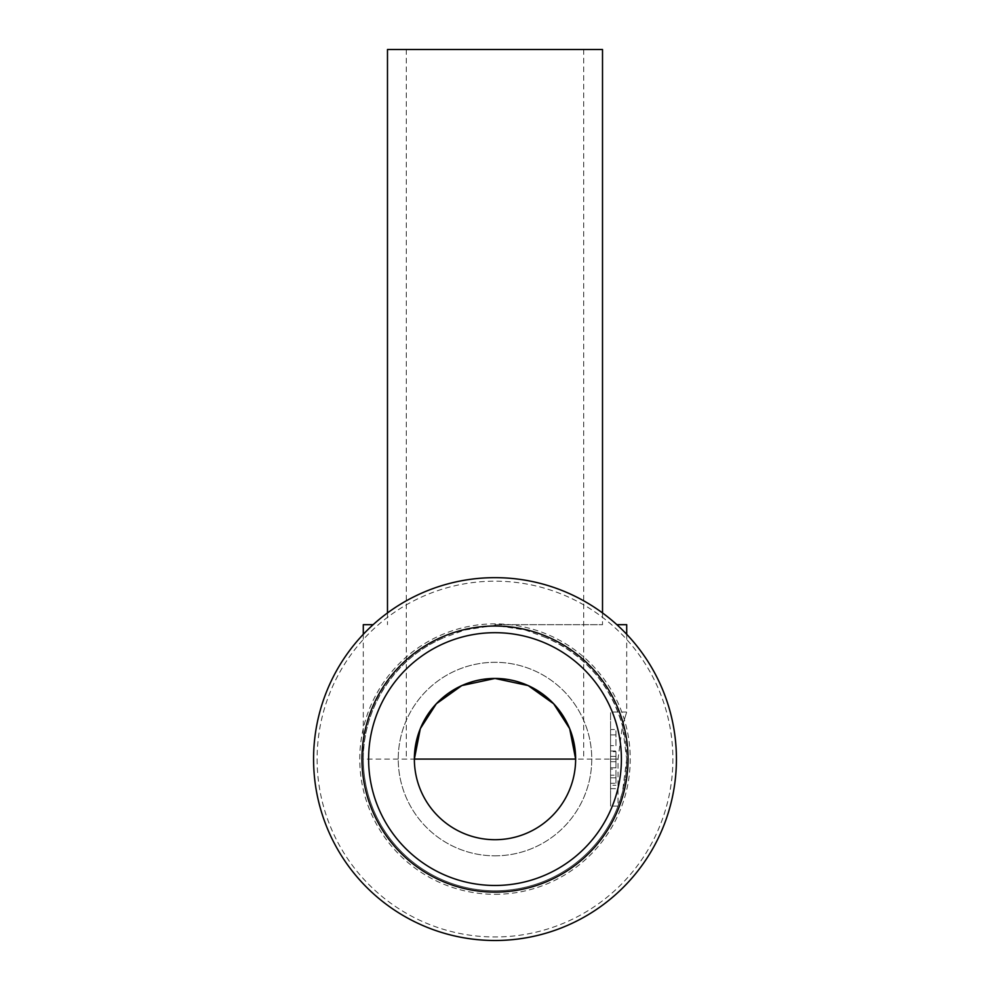 <?xml version="1.0" encoding="UTF-8"?>
<svg xmlns="http://www.w3.org/2000/svg" width="990" height="990" viewBox="0 0 990 990"><rect width="100%" height="100%" fill="white"/><g stroke="black" fill="none" stroke-linecap="round" stroke-linejoin="round"><path stroke-width="0.74" stroke-dasharray="4.95 3.71" d="M495 892.114A133.044 133.044 0 0 0 628.044 759.07A133.044 133.044 0 0 0 495 626.027A133.044 133.044 0 0 0 361.956 759.07A133.044 133.044 0 0 0 495 892.114M495 885.468A126.398 126.398 0 0 0 621.398 759.07A126.398 126.398 0 0 0 495 632.684A126.398 126.398 0 0 0 368.602 759.07A126.398 126.398 0 0 0 495 885.468M495 855.83A96.76 96.76 0 0 0 591.76 759.07A96.76 96.76 0 0 0 495 662.31A96.76 96.76 0 0 0 398.24 759.07A96.76 96.76 0 0 0 495 855.83A96.76 96.76 0 0 0 591.76 759.07A96.76 96.76 0 0 0 495 662.31A96.76 96.76 0 0 0 398.24 759.07A96.76 96.76 0 0 0 495 855.83M317.109 759.07A177.891 177.891 0 0 0 495 936.973A177.891 177.891 0 0 0 672.891 759.07A177.891 177.891 0 0 0 495 581.179A177.891 177.891 0 0 0 317.109 759.07M495 940.5A181.43 181.43 0 0 0 676.43 759.07A181.43 181.43 0 0 0 495 577.653A181.43 181.43 0 0 0 313.57 759.07A181.43 181.43 0 0 0 495 940.5A181.43 181.43 0 0 0 676.43 759.07A181.43 181.43 0 0 0 495 577.653M495 894.304A135.234 135.234 0 0 0 630.234 759.07A135.234 135.234 0 0 0 495 623.849A135.234 135.234 0 0 0 359.766 759.07A135.234 135.234 0 0 0 495 894.304M602.514 49.5L387.486 49.5M373.119 624.69L363.293 624.69M618.02 759.07L575.636 759.07A80.635 80.635 0 0 1 495 839.706A80.635 80.635 0 0 1 414.364 759.07L363.293 759.07C362.823 707.157 396.062 657.199 444.151 637.585A131.707 131.707 0 0 0 495 890.777A131.707 131.707 0 0 0 618.02 806.107L622.425 792.346L626.707 759.07A131.707 131.707 0 0 0 545.849 637.585C585.041 655.133 610.57 684.548 622.438 725.818L626.707 712.033L622.425 725.818L618.02 759.07L618.02 806.107L610.57 806.107L610.57 712.033L610.57 759.07L615.953 759.07L615.953 777.818L615.953 759.07M545.874 637.597L525.43 630.061L495 625.309L464.57 630.061L444.126 637.597M363.293 634.293L363.293 759.07A131.707 131.707 0 0 0 495 890.777A131.707 131.707 0 0 0 626.707 759.07L622.438 725.818M615.953 783.263L615.953 775.207L615.953 783.263L610.57 783.263L610.57 788.646L615.953 788.646L610.57 788.659L610.57 785.231L615.953 785.231M610.57 751.658L610.57 761.681L610.57 745.631L610.57 751.658L615.953 751.658L615.953 761.681L615.953 751.658M610.57 751.014L615.953 751.014M610.57 761.681L615.953 761.681M615.953 745.631L615.953 729.506L615.953 745.631L610.57 745.631L610.57 729.506L615.953 729.506L610.57 729.506L610.57 745.631L615.953 745.631M610.57 769.106L610.57 759.07L610.57 777.818L610.57 769.106L615.953 769.106M610.57 777.818L615.953 777.818M610.57 767.782L615.953 767.782M610.57 785.231L610.57 775.207L615.953 775.207M610.57 775.207L610.57 783.263M610.57 759.07L610.57 806.107M626.707 624.69L616.881 624.69M495 624.69L602.514 624.69L495 624.69M363.293 759.07A131.707 131.707 0 0 0 618.02 806.107M495 890.777A131.707 131.707 0 0 0 626.707 759.07M575.636 759.07A80.635 80.635 0 0 1 495 839.706A80.635 80.635 0 0 1 414.364 759.07M610.57 756.385L615.953 756.385M610.57 734.889L615.953 734.889M387.486 612.934L387.486 624.69M406.308 49.5L406.308 759.07M626.707 634.293L626.707 712.033L610.57 712.033M610.57 788.659L615.953 788.659M583.692 49.5L583.692 759.07M602.514 612.934L602.514 624.69"/><path stroke-width="1.49" d="M628.044 759.07A133.044 133.044 0 0 0 495 626.027A133.044 133.044 0 0 0 361.956 759.07A133.044 133.044 0 0 0 495 892.114A133.044 133.044 0 0 0 628.044 759.07A133.044 133.044 0 0 1 495 892.114A133.044 133.044 0 0 1 361.956 759.07M495 940.5A181.43 181.43 0 0 0 676.43 759.07A181.43 181.43 0 0 0 495 577.653A181.43 181.43 0 0 0 313.57 759.07A181.43 181.43 0 0 0 495 940.5M387.486 612.934L387.486 49.5L602.514 49.5L602.514 612.934M495 678.447L461.823 685.575L436.318 703.779L420.317 728.665L414.364 759.07L575.636 759.07A80.635 80.635 0 0 1 495 839.706A80.635 80.635 0 0 1 414.364 759.07A80.635 80.635 0 0 1 495 678.447A80.635 80.635 0 0 1 575.636 759.07L569.683 728.665L553.682 703.779L528.177 685.575L495 678.447M363.293 634.293L363.293 624.69L373.119 624.69M616.881 624.69L626.707 624.69L626.707 634.293M621.398 759.07A126.398 126.398 0 0 0 495 632.684A126.398 126.398 0 0 0 368.602 759.07A126.398 126.398 0 0 0 495 885.468A126.398 126.398 0 0 0 621.398 759.07"/></g></svg>
